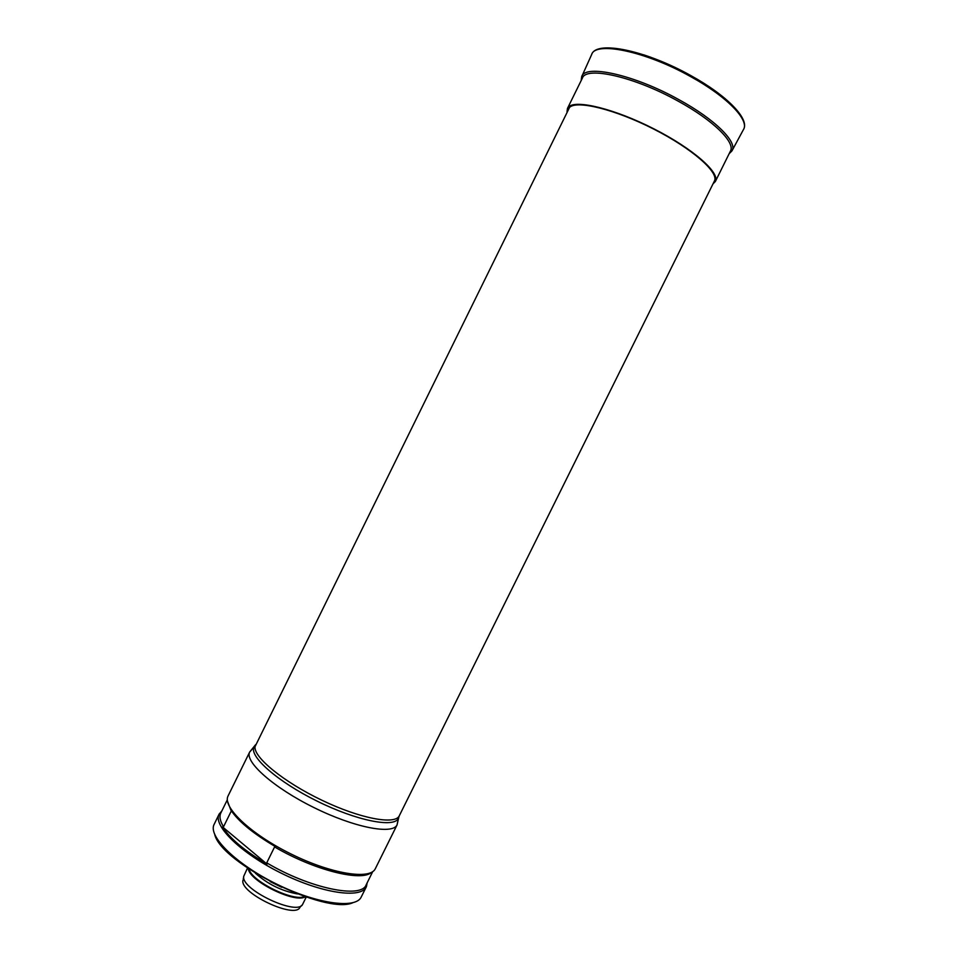 <?xml version="1.0" encoding="UTF-8"?>
<svg xmlns="http://www.w3.org/2000/svg" width="958" height="958" viewBox="0 0 958 958"><rect width="100%" height="100%" fill="white"/><g stroke="black" fill="none" stroke-linecap="round" stroke-linejoin="round"><path stroke-width="1.44" d="M399.294 815.773L714.405 181.062C719.302 172.536 692.359 148.718 653.811 129.126C615.335 109.452 576.872 100.003 569.567 107.38L255.032 746.641C253.451 757.227 283.652 782.015 322.02 800.301C360.352 818.695 395.295 825.125 399.294 815.773L398.348 818.467C393.942 828.071 356.52 820.683 317.11 801.128C277.64 781.692 249.044 756.461 254.002 747.12L255.175 745.444M397.726 821.569L397.055 824.91C392.517 834.921 354.232 827.556 313.937 807.57C273.569 787.692 244.47 761.754 249.655 752.066L251.918 749.491M397.127 824.778L375.296 868.75C370.207 880.103 331.312 873.995 290.993 853.973C250.601 834.095 222.124 806.911 228.052 795.978L249.727 751.922M371.464 872.379C361.513 881.995 313.817 870.068 274.599 846.92L275.653 846.788C253.271 833.64 238.338 821.389 230.842 810.049L227.501 801.223M231.165 811.27L223.537 826.766C220.041 821.066 219.131 816.479 220.831 812.995L227.333 799.762M221.801 811.019L219.107 814.156C212.712 825.568 240.937 853.35 281.448 873.277C321.888 893.359 361.106 898.915 366.291 886.892L366.172 884.833C361.406 898.975 309.709 888.449 266.731 862.847L274.599 846.92M223.537 826.766L222.543 826.898C229.896 838.513 244.745 850.92 267.078 864.14L266.731 862.847M366.435 886.593L367.154 882.845M352.819 902.735C325.912 915.118 221.214 863.374 214.712 834.466M366.291 886.892L360.915 897.634C354.496 909.106 315.745 903.514 276.203 883.887C236.602 864.403 208.628 837.005 213.85 824.946L219.107 814.156M301.578 905.418L299.986 907.226C295.483 919.417 239.907 893.335 242.925 880.402M306.237 897.071L302.752 904.089C298.178 916.626 240.602 889.599 243.715 876.319L247.499 868.044M305.327 896.772C295.136 903.741 248.948 880.905 248.29 868.583M304.512 896.496C293.423 901.957 251.403 881.192 249.008 869.062M297.447 893.946C281.46 890.928 267.426 883.995 255.319 873.133M281.676 887.3L270.18 881.611M222.543 826.898L267.078 864.14M713.003 183.876L715.351 181.505C720.32 172.859 693.017 148.73 653.955 128.887C614.964 108.949 576.009 99.392 568.645 106.877L567.471 108.41L567.016 111.727M398.959 816.515L397.055 824.91M732.116 150.562L743.396 129.689C749.898 120.445 727.086 96.554 690.407 76.484C645.333 51.109 595.05 40.943 591.601 54.666L581.865 76.305M712.105 88.723L690.67 75.49C674.899 66.82 659.236 59.935 643.692 54.822M729.266 153.484L731.9 150.957C738.019 142.395 715.123 119.355 678.815 99.608C634.172 74.664 584.775 63.887 581.686 76.712L581.171 80.556M730.355 151.268C735.852 142.694 713.279 120.253 677.881 100.997C634.316 76.676 585.985 65.91 582.368 78.137M255.558 744.737L249.655 752.066M372.722 871.612L366.172 884.833M220.963 812.731L219.262 813.857M243.236 879.181L243.703 876.821M582.488 77.885L567.471 108.41M730.475 151.029L715.351 181.505M591.733 54.367C596.547 40.02 646.303 50.606 690.754 75.538C726.835 95.357 749.863 118.984 743.564 129.402M729.158 153.699L731.9 150.957"/></g></svg>
